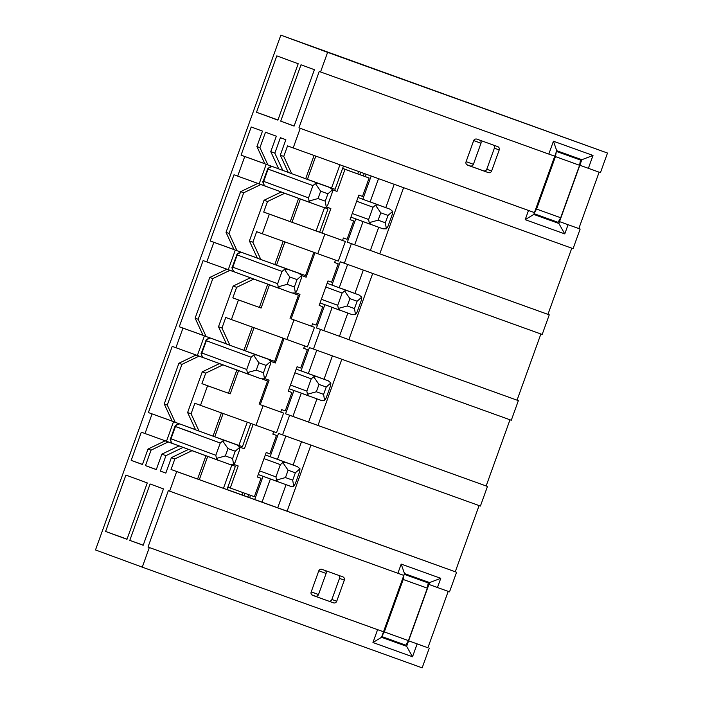 <?xml version="1.0" encoding="UTF-8"?>
<svg xmlns="http://www.w3.org/2000/svg" width="703" height="703" viewBox="0 0 703 703"><rect width="100%" height="100%" fill="white"/><g stroke="black" fill="none" stroke-linecap="round" stroke-linejoin="round"><path stroke-width="1.05" d="M333.433 602.831A2.601 2.566 110.2 0 0 336.728 601.25L344.321 580.16A2.601 2.566 110.2 0 0 342.809 576.847L322.036 569.377A2.601 2.566 110.2 0 0 318.74 570.959L311.157 592.04A2.601 2.566 110.2 0 0 312.668 595.362A2.601 2.566 110.2 0 0 312.686 595.362L333.433 602.831L312.29 595.186M344.321 580.16L339.479 578.384A2.601 2.566 110.2 0 0 338.345 575.247M339.479 578.384L331.895 599.466A2.601 2.566 110.2 0 1 328.6 601.047M148.017 547.057L383.513 631.786L403.812 575.397L168.316 490.676L148.017 547.057L383.522 631.786L381.536 637.305L406.633 646.329L408.619 640.82L427.907 647.753L448.206 591.381M245.031 493.339L244.178 495.712L226.999 489.534L456.581 572.242L449.525 591.856L428.918 584.43L408.61 640.811L427.907 647.753M428.918 584.43L429.577 582.594L404.489 573.569L403.821 575.405M476.933 139.15A2.601 2.566 110.2 0 0 473.637 140.732L466.045 161.822A2.601 2.566 110.2 0 0 467.557 165.135A2.601 2.566 110.2 0 0 467.574 165.135L488.321 172.604A2.601 2.566 110.2 0 0 491.617 171.022L499.209 149.941A2.601 2.566 110.2 0 0 497.698 146.619L476.933 139.15M499.209 149.941L494.376 148.157A2.601 2.566 110.2 0 0 493.234 145.02M494.376 148.157L486.784 169.238A2.601 2.566 110.2 0 1 483.488 170.82L467.187 164.959M528.507 210.469L298.933 127.867L534.438 212.587L533.779 214.433L558.876 223.457L559.535 221.621L568.077 224.705L564.764 233.897L525.194 219.661L528.507 210.469L534.447 212.596M599.123 172.191L578.833 228.563L580.142 229.046L568.077 224.705M578.833 228.563L559.526 221.621L581.82 159.722L556.732 150.697L554.746 156.207L548.806 154.08L553.437 141.215L593.007 155.451L588.376 168.316L600.441 172.657L607.497 153.052L280.84 35.15L95.503 549.948L142.27 567.154L149.326 547.54M534.438 212.587L554.737 156.207M548.806 154.08L319.232 71.478L298.933 127.867M588.376 168.316L579.834 165.24M290.708 464.156L277.465 459.323L285.84 436.053M187.631 412.556L195.583 429.814L199.037 431.088L191.084 413.821L187.622 412.556M247.271 422.178L238.897 445.438L214.767 436.756L223.141 413.496M221.401 412.872L213.035 436.124L214.767 436.756M238.581 370.613L230.206 393.856L201.937 383.671L207.578 385.745L200.513 405.359L194.872 403.285L191.084 413.821M213.035 436.124L199.037 431.088M187.613 412.547L202.271 371.852L219.406 363.627L222.869 364.901L205.733 373.126L202.271 371.852M201.937 383.671L205.733 373.126M219.406 363.627L220.698 364.092M228.475 393.223L236.849 369.971M230.821 367.757L222.869 364.901M221.972 328.02L218.51 326.754L226.471 344.013L229.925 345.287L221.972 328.02L225.768 317.484L231.41 319.557L238.466 299.944L232.825 297.87L236.621 287.334L233.159 286.059L250.294 277.826L253.757 279.1L236.621 287.334M252.289 327.071L243.923 350.322L229.925 345.287M243.923 350.322L274.609 361.377L282.984 338.117M254.029 327.695L245.655 350.955M218.51 326.746L233.159 286.059M250.294 277.826L251.586 278.291M269.469 284.812L261.103 308.055L259.372 307.422L267.738 284.17M261.709 281.956L253.757 279.1M259.372 307.422L232.825 297.87M283.186 241.27L274.811 264.521L260.822 259.486L252.86 242.227L249.398 240.953L257.368 258.212M260.822 259.486L257.36 258.212M274.811 264.521L305.497 275.576L313.872 252.315M284.917 241.894L276.543 265.154M252.86 242.227L256.657 231.682L262.298 233.756L269.354 214.143L263.713 212.069L267.509 201.533L264.047 200.258L281.182 192.024L284.645 193.299L267.509 201.533M249.398 240.953L264.047 200.258M282.483 192.49L281.182 192.024M269.354 214.143L324.856 234.108L316.122 230.936L324.505 207.649L323.872 207.42M300.357 199.011L291.991 222.253L290.26 221.621L298.626 198.378M316.122 230.936L291.991 222.253M292.597 196.155L284.645 193.299M290.26 221.621L263.713 212.069M315.805 156.092L307.431 179.353L331.561 188.035L339.936 164.774M331.561 188.035L335.094 189.3L343.459 166.049M307.431 179.353L305.7 178.72L314.074 155.468M305.7 178.72L288.256 172.411L280.295 155.152L283.748 156.426L287.545 145.881L293.186 147.955L300.243 128.341M266.2 164.3L259.152 183.87L237.684 176.128L244.749 156.514L241.067 155.161L251.217 126.971L262.474 131.109L256.911 146.549L259.943 147.665L267.905 164.933L264.873 163.817L256.911 146.549M265.093 186.005L259.152 183.87M235.303 250.101L228.264 269.662L206.796 261.929L213.853 242.315L233.958 249.565M234.204 271.806L228.264 269.662M204.415 335.902L197.376 355.463L175.908 347.721L182.965 328.116L203.07 335.357M203.316 357.607L197.376 355.463M172.428 443.4L166.488 441.264L173.527 421.703M172.2 421.211L164.247 403.953L167.279 405.069L175.232 422.327L172.2 421.211M178.896 363.258L196.032 355.024L199.063 356.14L181.928 364.374L178.896 363.258L164.247 403.953M204.002 357.897L196.032 355.024M226.384 343.82L203.088 335.419L195.135 318.151L209.784 277.457L226.92 269.223L229.951 270.339L212.816 278.573L209.784 277.457M234.899 272.096L226.92 269.223M257.052 257.939L233.985 249.618L226.023 232.35L240.672 191.655L257.808 183.43L260.839 184.537L243.704 192.771L240.672 191.655M265.787 186.295L257.808 183.43M173.114 443.698L165.143 440.825L168.175 441.941L151.04 450.175L148.008 449.059L165.143 440.825M176.119 444.806L168.175 441.941M278.678 168.808L267.905 164.933M283.687 192.877L282.492 192.446M252.799 278.678L251.604 278.247M221.911 364.479L220.716 364.049M366.105 174.195L365.244 176.594M385.367 222.781L378.135 220.171L380.78 212.816L388.021 215.426L385.367 222.781L386.378 228.826L387.924 226.445L392.336 214.187L392.669 211.375L390.068 209.213L358.003 197.517L362.801 199.274L371.175 176.014M362.801 199.274L370.13 201.919L378.513 178.65M250.795 423.443L242.421 446.695L238.897 445.438M200.513 405.359L256.015 425.324L263.071 405.71L256.015 425.324L276.525 432.705L283.581 413.092L260.259 404.673L269.082 380.165L264.723 378.592M207.578 385.745L230.206 393.856M262.096 379.022L267.553 380.982L259.161 404.278M267.553 380.982L262.254 379.04M231.41 319.557L286.903 339.523L293.959 319.909L286.903 339.523L307.413 346.904L314.469 327.29L291.147 318.881L299.97 294.364L295.611 292.791M238.466 299.944L261.103 308.055M292.984 293.221L298.441 295.19L290.058 318.477M298.441 295.19L293.142 293.239M262.298 233.756L317.791 253.721L324.856 234.108L317.791 253.721L338.301 261.103L345.366 241.489L342.546 240.452L343.433 238.001L347.054 239.31L353.671 220.918L350.05 219.617L353.671 220.918M324.505 207.649L328.029 208.905L319.645 232.192M328.029 208.905L324.03 207.438M293.186 147.955L573.077 248.651L580.142 229.046M283.748 156.426L291.71 173.685M280.295 155.152L285.857 139.712L280.4 137.7L274.838 153.149L282.799 170.407L278.731 168.913L270.769 151.646L276.332 136.206L265.506 132.226L259.943 147.665M264.82 163.702L241.067 155.161M244.749 156.514L264.846 163.764M237.684 176.128L234.002 174.775L210.179 240.962L213.853 242.315M233.932 249.503L210.179 240.962M206.796 261.929L203.114 260.567L179.283 326.763L182.965 328.116M203.044 335.305L179.283 326.763M172.147 421.106L148.395 412.556L172.226 346.368L175.908 347.721M172.173 421.159L148.395 412.556M152.076 413.918L145.02 433.523L166.488 441.264M145.02 433.523L141.338 432.169L131.189 460.36L142.445 464.507L148.008 449.059M142.472 464.419L131.189 460.36M156.33 469.525L145.477 465.614L151.04 450.175M186.945 448.786L179.001 445.922L161.857 454.156L156.303 469.604L145.477 465.614M207.016 359.005L199.063 356.14M195.496 429.621L175.232 422.327M181.928 364.374L167.279 405.069M237.904 273.203L229.951 270.339M195.135 318.151L198.167 319.267L206.12 336.526M198.167 319.267L212.816 278.573M268.792 187.402L260.839 184.537M226.023 232.35L229.055 233.466L237.016 250.734M229.055 233.466L243.704 192.771M288.23 172.358L282.799 170.407M270.769 151.646L274.838 153.149M364.259 173.527L363.398 175.917M383.381 206.761L370.13 201.919M363.056 221.586L354.69 244.82L347.352 242.175L355.736 218.897M378.715 227.289L370.376 250.47L354.69 244.82M394.19 184.3L385.789 207.64M403.592 187.675L379.761 253.853L370.376 250.47M379.761 253.853L547.945 314.364L571.767 248.185M352.493 292.553L339.241 287.72L347.616 264.451M332.168 307.387L323.802 330.621L339.479 336.262L347.827 313.081M363.302 270.093L354.901 293.441M372.695 273.476L348.873 339.654L339.479 336.262M348.873 339.654L517.048 400.165L540.879 333.987M321.605 378.355L308.353 373.521L316.728 350.252M301.271 393.188L292.905 416.422L308.591 422.064L316.939 398.882M332.414 355.894L324.013 379.242M341.807 359.277L317.984 425.456L308.591 422.064M317.984 425.456L486.16 485.966L509.991 419.779M231.832 465.052L223.449 488.339L226.972 489.596L235.356 466.309L231.199 464.824M479.095 505.58L455.272 571.759M287.096 511.257L310.919 445.078M327.115 283.318L327.167 283.335A3.91 3.849 110.2 0 0 327.115 283.318L331.913 285.075L340.296 261.788L542.189 334.452L549.254 314.847L547.945 314.364M296.227 369.119L296.279 369.137A3.91 3.849 110.2 0 0 296.227 369.119L301.025 370.876L309.408 347.59L511.301 420.253L518.357 400.64L517.048 400.165M293.959 390.499L285.576 413.777L289.618 415.262L282.553 434.876L480.413 506.055L487.469 486.441L486.16 485.966M142.27 567.154L422.16 667.85L429.225 648.236M397.889 573.279L401.193 564.087L440.763 578.323L437.459 587.515M169.625 491.16L176.69 471.546L456.581 572.242M199.924 453.558L191.981 450.693L174.845 458.927L171.049 469.472L176.69 471.546M205.953 455.772L197.587 479.024L171.049 469.472M197.587 479.024L199.318 479.657L207.693 456.414M223.449 488.339L199.318 479.657M191.014 450.28L179.001 445.922M161.857 454.156L165.934 455.649L183.07 447.424M147.279 482.935L125.899 475.07L105.599 531.459L126.979 539.324L147.279 482.935M163.474 488.893L150.099 483.972L129.8 540.361L143.175 545.282L163.474 488.893M298.195 63.745L277.896 120.125L256.516 112.26L276.815 55.88L298.195 63.745M294.1 126.083L314.399 69.702L301.016 64.781L280.717 121.162L294.1 126.083M320.542 71.961L327.607 52.347L280.84 35.15M174.845 458.927L171.383 457.662L165.829 473.101L160.372 471.098L165.934 455.649M231.357 464.841L235.356 466.309M196.471 452.284L191.981 450.693M188.509 449.419L171.374 457.653M165.838 473.066L160.372 471.098M247.781 497.047L248.651 494.64M249.635 497.715L250.496 495.307M227.007 489.516L244.178 495.712M242.131 494.956L242.974 492.601M358.583 171.488L357.739 173.843M359.787 174.59L360.639 172.226M347.352 242.175L549.254 314.847M344.338 263.274L351.395 243.66M331.913 285.075L339.241 287.72M323.802 330.621L316.464 327.976L324.848 304.698M316.464 327.976L518.357 400.64M313.441 349.075L320.506 329.461M301.025 370.876L308.353 373.521M285.576 413.777L292.905 416.422M289.618 415.262L487.469 486.441M282.553 434.876L278.52 433.391L270.128 456.678L277.465 459.323M277.703 507.865L286.051 484.683M293.116 465.043L301.525 441.695M262.017 502.223L270.383 478.989M263.071 476.3L254.688 499.578M265.339 454.92L265.382 454.938A3.91 3.849 110.2 0 0 265.339 454.92L270.128 456.678M327.607 52.347L607.497 153.052M480.193 140.328A2.601 2.566 -69.8 0 1 480.993 143.236L473.708 140.556M466.845 164.73L470.105 165.899A2.601 2.566 -69.8 0 0 473.4 164.317L480.993 143.236M557.602 151.004L557.391 151.576M534.921 214.002L534.711 214.573L558.876 223.457L564.764 233.897M534.711 214.573L533.841 214.257M593.007 155.451L581.82 159.722M553.437 141.215L556.732 150.697M533.779 214.433L525.194 219.661M294.135 125.986L280.717 121.162M256.516 112.26L277.949 119.976M417.16 643.895L412.52 656.769L372.95 642.533L377.59 629.66M311.956 594.958L315.216 596.126L311.904 594.905M325.296 570.555A2.601 2.566 -69.8 0 1 326.104 573.463L318.819 570.783M315.216 596.126A2.601 2.566 -69.8 0 0 318.512 594.545L326.104 573.463M382.678 636.874L382.467 637.445L406.633 646.329L412.52 656.769M405.359 573.876L405.148 574.448M382.467 637.445L381.597 637.129M381.536 637.305L372.95 642.533M429.577 582.594L440.763 578.323M401.193 564.087L404.489 573.569M143.21 545.185L129.8 540.361M105.599 531.459L127.032 539.166M314.97 252.711L306.148 277.202L301.675 275.594L306.148 277.202M322.782 306.719L319.162 305.418L322.782 306.719L316.157 325.102L312.536 323.802L311.657 326.254M334.61 262.491L338.222 263.818L331.605 282.202L327.985 280.901L319.162 305.418M338.222 263.818L334.602 262.518L335.48 260.084M284.082 338.512L275.26 363.003L270.787 361.395M288.283 391.193L291.886 392.52L285.269 410.904L281.648 409.603L280.769 412.055M291.886 392.52L288.265 391.219L297.097 366.702L300.717 368.003L307.334 349.619L303.714 348.319L304.592 345.885M253.194 424.304L244.372 448.804L239.899 447.196M233.835 464.393L238.194 465.966L230.25 488.023L254.381 496.705L260.998 478.321L257.377 477.021L266.209 452.504L269.82 453.804L276.446 435.421L272.826 434.12L273.704 431.686M342.589 168.456L369.11 178.017L362.493 196.409L358.873 195.1L350.05 219.617M227.86 487.144L230.25 488.023M220.812 438.936L237.289 444.99L239.89 447.152L244.372 448.804M283.581 413.092L260.259 404.673M313.476 181.532L329.962 187.596L332.563 189.748L337.045 191.401L332.572 189.792M344.988 169.335L337.045 191.401M342.616 168.395L369.11 178.017M257.386 476.994L260.998 478.321M326.5 206.99L330.867 208.563L322.036 233.08L342.546 240.452M251.7 353.134L268.177 359.189L270.778 361.351L275.26 363.003M314.469 327.29L291.147 318.881M345.366 241.489L322.036 233.08M272.834 434.094L276.446 435.421M303.722 348.293L307.334 349.619M282.035 271.42L237.219 254.934L232.807 267.193L277.623 283.678L282.035 271.42L284.487 269.363L286.982 269.047L299.047 273.388L282.58 267.325M289.785 277L297.026 279.601L294.372 286.956L287.132 284.346L289.785 277L284.487 269.363M241.314 252.272L237.157 253.95L232.341 267.017L232.807 267.193A3.91 3.849 110.2 0 0 235.074 272.158L291.982 292.993L295.383 293.01L296.93 290.62L301.341 278.362L301.675 275.55L299.047 273.388M232.341 267.017C231.542 267.219 232.025 268.731 233.791 271.551L235.074 272.158A3.91 3.849 110.2 0 0 235.101 272.166L279.864 288.634L278.203 286.824L287.132 284.346M277.623 283.678L278.203 286.824M301.675 275.55L297.026 279.601M294.372 286.956L295.383 293.01M352.256 213.484L368.618 219.494L369.198 222.649L370.885 224.468L350.99 217.148L382.977 228.818L386.378 228.826M368.618 219.494L373.029 207.244L356.676 201.225M377.977 204.863L375.481 205.188L373.029 207.244M392.669 211.375L388.021 215.426M375.481 205.188L380.78 212.816M369.198 222.649L378.135 220.171M259.592 470.878L275.945 476.898L280.365 464.639L282.817 462.592L285.304 462.266L297.369 466.607L282.29 461.063L297.369 466.607M288.107 470.219L295.348 472.82L292.703 480.175L285.462 477.574L288.107 470.219L282.817 462.592M275.945 476.898L276.525 480.044L278.221 481.871L258.326 474.551A3.91 3.849 110.2 0 1 258.3 474.543L258.273 474.534A3.91 3.849 110.2 0 0 258.3 474.543L290.313 486.221L293.713 486.23L295.251 483.84L299.663 471.59L299.996 468.769L297.395 466.616M299.996 468.769L295.348 472.82M292.703 480.175L293.713 486.23M276.525 480.044L285.462 477.574M403.979 574.975L403.206 579.474L384.321 631.935L382.054 635.881M404.278 574.14L428.232 582.928L427.336 588.156L408.443 640.618L405.816 645.196L381.808 636.558M404.225 574.298L428.232 582.928M427.336 588.156L403.206 579.474M384.321 631.935L408.443 640.618M312.923 185.618L268.107 169.133L263.695 181.392L308.512 197.877L312.923 185.618L315.375 183.571L317.87 183.246L329.935 187.587L313.468 181.523M320.673 191.198L327.914 193.8L325.261 201.155L318.028 198.554L320.673 191.198L315.375 183.571M285.69 175.416L267.641 168.957L263.23 181.216L263.695 181.392A3.91 3.849 110.2 0 0 265.962 186.365L322.87 207.192L326.28 207.209L327.818 204.819L332.229 192.56L332.563 189.748L327.914 193.8M310.779 202.842L309.092 201.023L318.028 198.554M308.512 197.877L309.092 201.023M325.261 201.155L326.28 207.209M556.222 152.103L555.449 156.602L536.565 209.063L534.298 213.009M556.521 151.268L580.476 160.056L579.58 165.284L560.686 217.745L558.059 222.324L534.052 213.686M556.468 151.426L580.476 160.056M579.58 165.284L555.449 156.602M536.565 209.063L560.686 217.745M321.368 299.285L337.73 305.295L342.141 293.037L344.593 290.989L347.089 290.664L359.145 295.005L344.066 289.46L359.145 295.005M349.892 298.617L357.124 301.218L354.479 308.573L347.238 305.972L349.892 298.617L344.593 290.989M339.971 310.26L320.102 302.949L352.089 314.619L355.49 314.628L357.027 312.246L361.447 299.988L361.773 297.176L359.171 295.014M339.997 310.269L338.31 308.45L347.238 305.972M337.73 305.295L338.31 308.45M361.773 297.176L357.124 301.218M354.479 308.573L355.49 314.628M220.259 443.022L175.434 426.536L171.022 438.795L215.839 455.272L220.259 443.022L222.71 440.966L225.197 440.64L237.263 444.981L220.795 438.927M228 448.593L235.241 451.203L232.596 458.558L225.355 455.948L228 448.593L222.71 440.966M193.017 432.82L174.977 426.361L170.565 438.619L171.022 438.795A3.91 3.849 110.2 0 0 173.298 443.76L230.206 464.595L233.607 464.604L235.145 462.223L239.556 449.964L239.89 447.152L235.241 451.203M170.565 438.619C169.766 438.813 170.249 440.324 172.015 443.154L173.298 443.76A3.91 3.849 110.2 0 0 173.316 443.769L218.088 460.237L216.427 458.426L225.355 455.948M215.839 455.272L216.427 458.426M232.596 458.558L233.607 464.604M290.48 385.077L306.842 391.096L311.253 378.838L313.705 376.79L316.192 376.465L328.257 380.806L313.178 375.261L328.257 380.806M318.995 384.418L326.236 387.019L323.591 394.374L316.35 391.773L318.995 384.418L313.705 376.79M306.842 391.096L307.422 394.251L309.109 396.07L289.214 388.75L321.201 400.42L324.601 400.429L326.139 398.039L330.551 385.789L330.885 382.968L328.283 380.815M330.885 382.968L326.236 387.019M323.591 394.374L324.601 400.429M307.422 394.251L316.35 391.773M251.147 357.221L206.331 340.735L201.91 352.994L246.735 369.479L251.147 357.221L253.598 355.164L256.085 354.839L268.151 359.18L251.683 353.126M258.897 362.792L266.129 365.402L263.484 372.757L256.244 370.147L258.897 362.792L253.598 355.164M210.417 338.073L206.269 339.751L201.453 352.818L201.91 352.994A3.91 3.849 110.2 0 0 204.186 357.959L261.094 378.794L264.495 378.803L266.033 376.421L270.453 364.163L270.778 361.351L266.129 365.402M201.453 352.818C200.654 353.011 201.137 354.532 202.903 357.352L204.186 357.959A3.91 3.849 110.2 0 0 204.213 357.968L248.976 374.435L247.315 372.625L256.244 370.147M246.735 369.479L247.315 372.625M263.484 372.757L264.495 378.803M336.728 601.25L331.895 599.466M491.617 171.022L486.784 169.238M488.321 172.604L483.488 170.82M473.4 164.317L466.107 161.637M470.105 165.899L466.792 164.678M318.512 594.545L311.218 591.864M286.982 269.047L268.783 262.351M257.333 258.142L244.978 253.598M236.753 254.758L237.219 254.934A3.91 3.849 110.2 0 1 241.779 252.447M390.042 209.204L374.963 203.659L390.068 209.213M285.304 462.266L265.382 454.938M280.365 464.639L264.003 458.628M317.87 183.246L299.671 176.55M278.696 168.834L275.866 167.797M310.761 202.833L265.989 186.374A3.91 3.849 110.2 0 1 265.962 186.365L264.68 185.75C262.913 182.929 262.43 181.418 263.23 181.216M272.202 166.479L268.045 168.158L267.641 168.957L268.107 169.133A3.91 3.849 110.2 0 1 272.667 166.646M347.089 290.664L327.167 283.335M342.141 293.037L325.779 287.026M225.197 440.64L206.998 433.953M195.548 429.735L183.193 425.192M179.529 423.874L175.372 425.552L174.977 426.361L175.434 426.536A3.91 3.849 110.2 0 1 179.994 424.041M316.192 376.465L296.279 369.137M311.253 378.838L294.891 372.827M256.085 354.839L237.886 348.152M226.436 343.934L214.081 339.391M205.865 340.56L206.331 340.735A3.91 3.849 110.2 0 1 210.882 338.24M282.588 267.333L299.065 273.397"/></g></svg>
